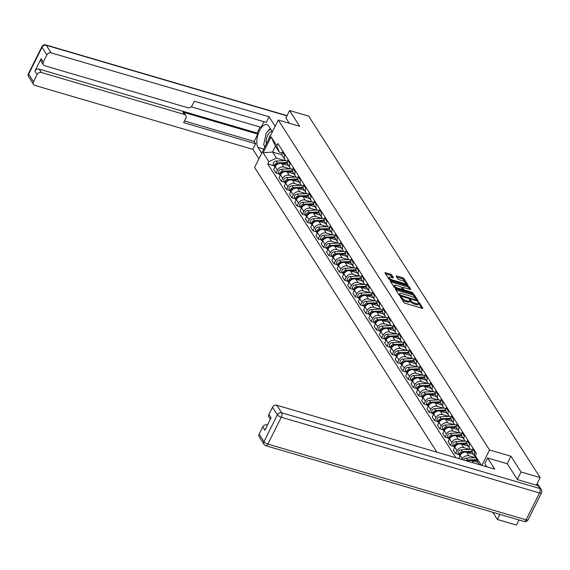 <?xml version="1.0" encoding="UTF-8"?>
<svg xmlns="http://www.w3.org/2000/svg" width="570" height="570" viewBox="0 0 570 570"><rect width="100%" height="100%" fill="white"/><g stroke="black" fill="none" stroke-linecap="round" stroke-linejoin="round"><path stroke-width="0.85" d="M400.817 296.828L400.389 296.998L403.923 302.513A1.104 0.363 26.5 0 0 405.199 303.311L422.156 308.285A1.104 0.363 26.5 0 0 422.812 308.256A1.104 0.363 26.5 0 0 422.769 308.042L419.235 302.528L417.888 301.986L418.373 302.855A3.527 1.154 26.5 0 1 418.515 303.539A3.527 1.154 26.5 0 1 416.421 303.632L415.01 303.212A3.527 1.154 26.5 0 1 410.927 300.668L409.581 299.4L409.125 299.421L409.609 300.283A3.527 1.154 26.5 0 1 409.752 300.974A3.527 1.154 26.5 0 1 407.657 301.06L406.246 300.647A3.527 1.154 26.5 0 1 402.164 298.103L400.817 296.828M391.668 274.947A1.104 0.363 26.5 0 0 390.393 274.156L385.634 272.759A1.104 0.363 26.5 0 0 384.978 272.788A1.104 0.363 26.5 0 0 385.021 273.002L388.947 279.129A1.104 0.363 26.5 0 0 390.222 279.92L407.18 284.893A1.104 0.363 26.5 0 0 407.835 284.865A1.104 0.363 26.5 0 0 407.792 284.651L403.866 278.523A1.104 0.363 26.5 0 0 402.591 277.733L396.848 276.044A1.104 0.363 26.5 0 0 396.193 276.072A1.104 0.363 26.5 0 0 396.236 276.286L397.917 278.908A1.104 0.363 26.5 0 0 399.192 279.706L402.042 280.54A2.95 0.962 26.5 0 1 405.569 283.247A2.95 0.962 26.5 0 1 403.817 283.318L392.652 280.041A2.95 0.962 26.5 0 1 389.125 277.341A2.95 0.962 26.5 0 1 390.87 277.269L392.737 277.811A1.104 0.363 26.5 0 0 393.386 277.782A1.104 0.363 26.5 0 0 393.343 277.569L391.668 274.947L391.191 275.894A1.104 0.363 26.5 0 0 389.916 275.103L385.548 273.821M517.332 479.463L521.051 472.01L510.955 456.249L489.552 449.972L278.26 120.021L299.67 126.298L289.574 110.537L308.676 116.138L540.153 477.61L536.384 485.177M521.051 472.01L540.153 477.61M395.972 288.905A1.104 0.363 26.5 0 0 395.316 288.933A1.104 0.363 26.5 0 0 395.359 289.147L399.285 295.274A1.104 0.363 26.5 0 0 400.56 296.065L417.518 301.046A1.104 0.363 26.5 0 0 418.173 301.017A1.104 0.363 26.5 0 0 418.131 300.796L414.205 294.676A1.104 0.363 26.5 0 0 412.936 293.878L395.972 288.905L395.637 289.574M394.112 287.202L390.194 281.074A1.104 0.363 26.5 0 1 390.151 280.86A1.104 0.363 26.5 0 1 390.799 280.832L407.764 285.805A1.104 0.363 26.5 0 1 409.039 286.596L410.714 289.218A1.104 0.363 26.5 0 1 410.763 289.439A1.104 0.363 26.5 0 1 410.108 289.467L403.225 287.444A1.104 0.363 26.5 0 0 402.577 287.472A1.104 0.363 26.5 0 0 402.62 287.693L403.731 289.432A1.104 0.363 26.5 0 0 405.006 290.223L412.167 292.325L413.093 293.03L412.637 293.051L395.388 287.993A1.104 0.363 26.5 0 1 394.112 287.202M492.772 512.28L497.382 519.477L516.484 525.084L519.035 519.982M278.26 120.021L254.59 167.495L436.898 452.181M289.574 110.537L285.862 117.99M497.382 519.477L499.926 514.375M476.1 457.746A5.166 4.282 -32.6 0 1 474.988 456.641A5.166 4.282 -32.6 0 1 474.917 452.566L475.309 451.789M473.072 448.298L472.687 449.075A5.166 4.282 147.4 0 0 472.751 453.15L474.988 456.641M477.924 462.363L471.989 460.617A5.166 4.282 147.4 0 0 467.756 461.23M472.302 450.101L471.875 449.972A5.166 4.282 -32.6 0 1 469.701 448.391A5.166 4.282 -32.6 0 1 469.637 444.308L470.022 443.538M462.035 459.555L462.348 458.935A5.166 4.282 -32.6 0 1 468.939 455.857L475.038 457.646M467.785 440.047L467.4 440.824A5.166 4.282 147.4 0 0 467.471 444.899L469.701 448.391M473.535 454.368L466.702 452.366A5.166 4.282 147.4 0 0 460.111 455.444L458.85 458.615M467.022 441.85L466.588 441.722A5.166 4.282 -32.6 0 1 464.422 440.14A5.166 4.282 -32.6 0 1 464.351 436.057L464.735 435.288M458.914 454.539L455.622 453.578L457.062 450.678A5.166 4.282 -32.6 0 1 463.659 447.607L469.751 449.395M462.505 431.796L462.12 432.566A5.166 4.282 147.4 0 0 462.184 436.649L464.422 440.14M468.248 446.118L461.422 444.116A5.166 4.282 147.4 0 0 454.824 447.194L453.385 450.086L455.622 453.578M461.736 433.599L461.308 433.471A5.166 4.282 -32.6 0 1 459.135 431.889A5.166 4.282 -32.6 0 1 459.071 427.806L459.456 427.037M453.627 446.289L450.336 445.327L451.782 442.427A5.166 4.282 -32.6 0 1 458.373 439.356L464.464 441.144M457.218 423.546L456.834 424.315A5.166 4.282 147.4 0 0 456.898 428.398L459.135 431.889M462.968 437.867L456.135 435.865A5.166 4.282 147.4 0 0 449.545 438.936L448.098 441.836L450.336 445.327M456.456 425.348L456.021 425.22A5.166 4.282 -32.6 0 1 453.855 423.638A5.166 4.282 -32.6 0 1 453.784 419.556L454.169 418.786M448.348 438.038L445.049 437.076L446.495 434.176A5.166 4.282 -32.6 0 1 453.086 431.105L459.185 432.894M451.932 415.295L451.547 416.064A5.166 4.282 147.4 0 0 451.618 420.147L453.855 423.638M457.682 429.616L450.856 427.614A5.166 4.282 147.4 0 0 444.258 430.685L442.819 433.585L445.049 437.076M451.169 417.098L450.742 416.969A5.166 4.282 -32.6 0 1 448.569 415.387A5.166 4.282 -32.6 0 1 448.505 411.305L448.889 410.535M443.061 429.787L439.769 428.825L441.209 425.925A5.166 4.282 -32.6 0 1 447.806 422.855L453.898 424.643M446.652 407.044L446.267 407.814A5.166 4.282 147.4 0 0 446.331 411.896L448.569 415.387M452.395 421.365L445.569 419.363A5.166 4.282 147.4 0 0 438.978 422.434L437.532 425.334L439.769 428.825M445.882 408.847L445.455 408.719A5.166 4.282 -32.6 0 1 443.282 407.137A5.166 4.282 -32.6 0 1 443.218 403.054L443.603 402.285M437.774 421.536L434.482 420.575L435.929 417.675A5.166 4.282 -32.6 0 1 442.52 414.604L448.618 416.392M441.365 398.793L440.981 399.563A5.166 4.282 147.4 0 0 441.052 403.646L443.282 407.137M447.115 413.115L440.282 411.113A5.166 4.282 147.4 0 0 433.692 414.183L432.245 417.083L434.482 420.575M440.603 400.589L440.168 400.468A5.166 4.282 -32.6 0 1 438.002 398.886A5.166 4.282 -32.6 0 1 437.931 394.803L438.316 394.027M432.495 413.286L429.203 412.317L430.642 409.424A5.166 4.282 -32.6 0 1 437.24 406.353L443.332 408.141M436.086 390.543L435.701 391.312A5.166 4.282 147.4 0 0 435.765 395.395L438.002 398.886M441.828 404.864L435.003 402.862A5.166 4.282 147.4 0 0 428.405 405.933L426.966 408.832L429.203 412.317M435.316 392.338L434.889 392.217A5.166 4.282 -32.6 0 1 432.716 390.635A5.166 4.282 -32.6 0 1 432.651 386.553L433.036 385.776M427.208 405.035L423.916 404.066L425.363 401.173A5.166 4.282 -32.6 0 1 431.953 398.102L438.045 399.891M430.799 382.285L430.414 383.061A5.166 4.282 147.4 0 0 430.478 387.144L432.716 390.635M436.549 396.613L429.716 394.611A5.166 4.282 147.4 0 0 423.125 397.682L421.679 400.575L423.916 404.066M430.036 384.087L429.602 383.966A5.166 4.282 -32.6 0 1 427.436 382.377A5.166 4.282 -32.6 0 1 427.365 378.302L427.749 377.525M421.928 396.784L418.629 395.815L420.076 392.922A5.166 4.282 -32.6 0 1 426.666 389.851L432.765 391.64M425.512 374.034L425.127 374.811A5.166 4.282 147.4 0 0 425.199 378.893L427.436 382.377M431.262 388.362L424.436 386.36A5.166 4.282 147.4 0 0 417.839 389.431L416.399 392.324L418.629 395.815M424.75 375.837L424.322 375.708A5.166 4.282 -32.6 0 1 422.149 374.127A5.166 4.282 -32.6 0 1 422.085 370.051L422.47 369.274M416.642 388.533L413.35 387.564L414.789 384.672A5.166 4.282 -32.6 0 1 421.387 381.601L427.479 383.382M420.232 365.783L419.848 366.56A5.166 4.282 147.4 0 0 419.912 370.635L422.149 374.127M425.975 380.112L419.149 378.109A5.166 4.282 147.4 0 0 412.559 381.18L411.113 384.073L413.35 387.564M419.463 367.586L419.036 367.458A5.166 4.282 -32.6 0 1 416.862 365.876A5.166 4.282 -32.6 0 1 416.798 361.8L417.183 361.024M411.355 380.283L408.063 379.314L409.509 376.421A5.166 4.282 -32.6 0 1 416.1 373.35L422.199 375.131M414.946 357.533L414.561 358.309A5.166 4.282 147.4 0 0 414.632 362.385L416.862 365.876M420.696 371.861L413.863 369.859A5.166 4.282 147.4 0 0 407.272 372.93L405.826 375.822L408.063 379.314M414.183 359.335L413.749 359.207A5.166 4.282 -32.6 0 1 411.583 357.625A5.166 4.282 -32.6 0 1 411.511 353.55L411.896 352.773M406.075 372.032L402.783 371.063L404.223 368.17A5.166 4.282 -32.6 0 1 410.82 365.092L416.912 366.88M409.666 349.282L409.281 350.058A5.166 4.282 147.4 0 0 409.346 354.134L411.583 357.625M415.409 363.61L408.583 361.608A5.166 4.282 147.4 0 0 401.985 364.679L400.546 367.572L402.783 371.063M408.897 351.084L408.469 350.956A5.166 4.282 -32.6 0 1 406.296 349.374A5.166 4.282 -32.6 0 1 406.232 345.299L406.617 344.522M400.788 363.781L397.497 362.812L398.943 359.919A5.166 4.282 -32.6 0 1 405.534 356.841L411.626 358.63M404.379 341.031L403.995 341.808A5.166 4.282 147.4 0 0 404.059 345.883L406.296 349.374M410.129 355.352L403.296 353.35A5.166 4.282 147.4 0 0 396.706 356.428L395.259 359.321L397.497 362.812M403.617 342.834L403.182 342.705A5.166 4.282 -32.6 0 1 401.016 341.124A5.166 4.282 -32.6 0 1 400.945 337.041L401.33 336.272M395.509 355.523L392.21 354.561L393.656 351.669A5.166 4.282 -32.6 0 1 400.247 348.591L406.346 350.379M399.093 332.78L398.708 333.557A5.166 4.282 147.4 0 0 398.779 337.632L401.016 341.124M404.843 347.102L398.017 345.099A5.166 4.282 147.4 0 0 391.419 348.177L389.98 351.07L392.21 354.561M398.33 334.583L397.903 334.455A5.166 4.282 -32.6 0 1 395.73 332.873A5.166 4.282 -32.6 0 1 395.666 328.79L396.05 328.021M390.222 347.272L386.93 346.311L388.37 343.411A5.166 4.282 -32.6 0 1 394.967 340.34L401.059 342.128M393.813 324.53L393.428 325.299A5.166 4.282 147.4 0 0 393.492 329.382L395.73 332.873M399.556 338.851L392.73 336.849A5.166 4.282 147.4 0 0 386.139 339.919L384.693 342.819L386.93 346.311M393.043 326.332L392.616 326.204A5.166 4.282 -32.6 0 1 390.443 324.622A5.166 4.282 -32.6 0 1 390.379 320.54L390.764 319.77M384.935 339.022L381.644 338.06L383.09 335.16A5.166 4.282 -32.6 0 1 389.68 332.089L395.78 333.878M388.526 316.279L388.142 317.048A5.166 4.282 147.4 0 0 388.213 321.131L390.443 324.622M394.276 330.6L387.443 328.598A5.166 4.282 147.4 0 0 380.853 331.669L379.406 334.569L381.644 338.06M387.764 318.081L387.329 317.953A5.166 4.282 -32.6 0 1 385.163 316.371A5.166 4.282 -32.6 0 1 385.092 312.289L385.477 311.519M379.656 330.771L376.364 329.809L377.803 326.909A5.166 4.282 -32.6 0 1 384.401 323.838L390.493 325.627M383.247 308.028L382.862 308.798A5.166 4.282 147.4 0 0 382.926 312.88L385.163 316.371M388.989 322.349L382.164 320.347A5.166 4.282 147.4 0 0 375.566 323.418L374.127 326.318L376.364 329.809M382.477 309.831L382.05 309.702A5.166 4.282 -32.6 0 1 379.876 308.121A5.166 4.282 -32.6 0 1 379.812 304.038L380.197 303.269M374.369 322.52L371.077 321.558L372.524 318.659A5.166 4.282 -32.6 0 1 379.114 315.588L385.206 317.376M377.96 299.777L377.575 300.547A5.166 4.282 147.4 0 0 377.639 304.629L379.876 308.121M383.71 314.099L376.877 312.096A5.166 4.282 147.4 0 0 370.286 315.167L368.84 318.067L371.077 321.558M377.197 301.573L376.763 301.452A5.166 4.282 -32.6 0 1 374.597 299.87A5.166 4.282 -32.6 0 1 374.526 295.787L374.91 295.018M369.089 314.269L365.79 313.308L367.237 310.408A5.166 4.282 -32.6 0 1 373.827 307.337L379.926 309.125M372.673 291.526L372.288 292.296A5.166 4.282 147.4 0 0 372.36 296.379L374.597 299.87M378.423 305.848L371.597 303.846A5.166 4.282 147.4 0 0 365 306.916L363.56 309.816L365.79 313.308M371.911 293.322L371.483 293.201A5.166 4.282 -32.6 0 1 369.31 291.619A5.166 4.282 -32.6 0 1 369.246 287.536L369.631 286.76M363.803 306.019L360.511 305.05L361.95 302.157A5.166 4.282 -32.6 0 1 368.548 299.086L374.64 300.875M367.394 283.269L367.009 284.045A5.166 4.282 147.4 0 0 367.073 288.128L369.31 291.619M373.136 297.597L366.31 295.595A5.166 4.282 147.4 0 0 359.72 298.666L358.274 301.559L360.511 305.05M366.624 285.071L366.197 284.95A5.166 4.282 -32.6 0 1 364.023 283.368A5.166 4.282 -32.6 0 1 363.959 279.286L364.344 278.509M358.516 297.768L355.224 296.799L356.67 293.906A5.166 4.282 -32.6 0 1 363.261 290.835L369.36 292.624M362.107 275.018L361.722 275.794A5.166 4.282 147.4 0 0 361.793 279.877L364.023 283.368M367.857 289.346L361.024 287.344A5.166 4.282 147.4 0 0 354.433 290.415L352.987 293.308L355.224 296.799M361.344 276.82L360.91 276.699A5.166 4.282 -32.6 0 1 358.744 275.111A5.166 4.282 -32.6 0 1 358.673 271.035L359.057 270.258M353.236 289.517L349.944 288.548L351.384 285.656A5.166 4.282 -32.6 0 1 357.981 282.585L364.073 284.373M356.827 266.767L356.442 267.544A5.166 4.282 147.4 0 0 356.507 271.619L358.744 275.111M362.57 281.096L355.744 279.093A5.166 4.282 147.4 0 0 349.146 282.164L347.707 285.057L349.944 288.548M356.058 268.57L355.63 268.442A5.166 4.282 -32.6 0 1 353.457 266.86A5.166 4.282 -32.6 0 1 353.393 262.784L353.778 262.008M347.949 281.267L344.658 280.298L346.104 277.405A5.166 4.282 -32.6 0 1 352.695 274.334L358.786 276.115M351.54 258.516L351.156 259.293A5.166 4.282 147.4 0 0 351.22 263.368L353.457 266.86M357.29 272.845L350.457 270.843A5.166 4.282 147.4 0 0 343.867 273.913L342.42 276.806L344.658 280.298M350.778 260.319L350.343 260.191A5.166 4.282 -32.6 0 1 348.177 258.609A5.166 4.282 -32.6 0 1 348.106 254.534L348.491 253.757M342.67 273.016L339.371 272.047L340.817 269.154A5.166 4.282 -32.6 0 1 347.408 266.083L353.507 267.864M346.254 250.266L345.869 251.042A5.166 4.282 147.4 0 0 345.94 255.118L348.177 258.609M352.004 264.594L345.178 262.592A5.166 4.282 147.4 0 0 338.58 265.663L337.141 268.555L339.371 272.047M345.491 252.068L345.064 251.94A5.166 4.282 -32.6 0 1 342.891 250.358A5.166 4.282 -32.6 0 1 342.827 246.283L343.211 245.506M337.383 264.765L334.091 263.796L335.531 260.903A5.166 4.282 -32.6 0 1 342.128 257.825L348.22 259.614M340.974 242.015L340.589 242.792A5.166 4.282 147.4 0 0 340.653 246.867L342.891 250.358M346.717 256.336L339.891 254.334A5.166 4.282 147.4 0 0 333.3 257.412L331.854 260.305L334.091 263.796M340.204 243.817L339.777 243.689A5.166 4.282 -32.6 0 1 337.604 242.108A5.166 4.282 -32.6 0 1 337.54 238.032L337.924 237.255M332.103 256.514L328.805 255.545L330.251 252.653A5.166 4.282 -32.6 0 1 336.841 249.575L342.94 251.363M335.687 233.764L335.303 234.541A5.166 4.282 147.4 0 0 335.374 238.616L337.604 242.108M341.437 248.085L334.604 246.083A5.166 4.282 147.4 0 0 328.014 249.161L326.567 252.054L328.805 255.545M334.925 235.567L334.497 235.439A5.166 4.282 -32.6 0 1 332.324 233.857A5.166 4.282 -32.6 0 1 332.253 229.774L332.638 229.005M326.817 248.256L323.525 247.294L324.964 244.395A5.166 4.282 -32.6 0 1 331.562 241.324L337.654 243.112M330.408 225.513L330.023 226.283A5.166 4.282 147.4 0 0 330.087 230.365L332.324 233.857M336.15 239.835L329.325 237.833A5.166 4.282 147.4 0 0 322.727 240.911L321.288 243.803L323.525 247.294M329.638 227.316L329.211 227.188A5.166 4.282 -32.6 0 1 327.038 225.606A5.166 4.282 -32.6 0 1 326.973 221.523L327.358 220.754M321.53 240.006L318.238 239.044L319.685 236.144A5.166 4.282 -32.6 0 1 326.275 233.073L332.367 234.861M325.121 217.263L324.736 218.032A5.166 4.282 147.4 0 0 324.8 222.115L327.038 225.606M330.871 231.584L324.038 229.582A5.166 4.282 147.4 0 0 317.447 232.653L316.001 235.553L318.238 239.044M324.358 219.065L323.924 218.937A5.166 4.282 -32.6 0 1 321.758 217.355A5.166 4.282 -32.6 0 1 321.687 213.273L322.071 212.503M316.25 231.755L312.951 230.793L314.398 227.893A5.166 4.282 -32.6 0 1 320.988 224.822L327.087 226.611M319.834 209.012L319.449 209.781A5.166 4.282 147.4 0 0 319.521 213.864L321.758 217.355M325.584 223.333L318.758 221.331A5.166 4.282 147.4 0 0 312.161 224.402L310.721 227.302L312.951 230.793M319.072 210.815L318.644 210.686A5.166 4.282 -32.6 0 1 316.471 209.105A5.166 4.282 -32.6 0 1 316.407 205.022L316.792 204.252M310.964 223.504L307.672 222.542L309.111 219.642A5.166 4.282 -32.6 0 1 315.709 216.571L321.801 218.36M314.555 200.761L314.17 201.531A5.166 4.282 147.4 0 0 314.234 205.613L316.471 209.105M320.297 215.082L313.471 213.08A5.166 4.282 147.4 0 0 306.881 216.151L305.435 219.051L307.672 222.542M313.785 202.564L313.358 202.436A5.166 4.282 -32.6 0 1 311.184 200.854A5.166 4.282 -32.6 0 1 311.12 196.771L311.505 196.002M305.684 215.253L302.385 214.292L303.831 211.392A5.166 4.282 -32.6 0 1 310.422 208.321L316.521 210.109M309.268 192.51L308.883 193.28A5.166 4.282 147.4 0 0 308.954 197.363L311.184 200.854M315.018 206.832L308.185 204.83A5.166 4.282 147.4 0 0 301.594 207.9L300.148 210.8L302.385 214.292M308.505 194.306L308.078 194.185A5.166 4.282 -32.6 0 1 305.905 192.603A5.166 4.282 -32.6 0 1 305.834 188.52L306.218 187.744M300.397 207.003L297.105 206.034L298.545 203.141A5.166 4.282 -32.6 0 1 305.142 200.07L311.234 201.858M303.988 184.26L303.603 185.029A5.166 4.282 147.4 0 0 303.668 189.112L305.905 192.603M309.731 198.581L302.905 196.579A5.166 4.282 147.4 0 0 296.307 199.65L294.868 202.549L297.105 206.034M303.219 186.055L302.791 185.934A5.166 4.282 -32.6 0 1 300.618 184.352A5.166 4.282 -32.6 0 1 300.554 180.27L300.939 179.493M295.11 198.752L291.819 197.783L293.265 194.89A5.166 4.282 -32.6 0 1 299.856 191.819L305.947 193.608M298.701 176.002L298.317 176.778A5.166 4.282 147.4 0 0 298.381 180.861L300.618 184.352M304.451 190.33L297.618 188.328A5.166 4.282 147.4 0 0 291.028 191.399L289.581 194.292L291.819 197.783M297.939 177.804L297.504 177.683A5.166 4.282 -32.6 0 1 295.338 176.094A5.166 4.282 -32.6 0 1 295.267 172.019L295.652 171.242M289.831 190.501L286.532 189.532L287.978 186.639A5.166 4.282 -32.6 0 1 294.569 183.569L300.668 185.357M293.415 167.751L293.03 168.528A5.166 4.282 147.4 0 0 293.101 172.61L295.338 176.094M299.165 182.079L292.339 180.077A5.166 4.282 147.4 0 0 285.741 183.148L284.302 186.041L286.532 189.532M292.652 169.554L292.225 169.425A5.166 4.282 -32.6 0 1 290.052 167.844A5.166 4.282 -32.6 0 1 289.988 163.768L290.372 162.992M284.544 182.25L281.252 181.281L282.692 178.389A5.166 4.282 -32.6 0 1 289.289 175.318L295.381 177.099M288.135 159.5L287.75 160.277A5.166 4.282 147.4 0 0 287.814 164.352L290.052 167.844M293.878 173.829L287.052 171.827A5.166 4.282 147.4 0 0 280.461 174.897L279.015 177.79L281.252 181.281M287.365 161.303L286.938 161.175A5.166 4.282 -32.6 0 1 284.765 159.593A5.166 4.282 -32.6 0 1 284.701 155.517L285.086 154.741M279.264 174L275.966 173.031L277.412 170.138A5.166 4.282 -32.6 0 1 284.002 167.067L290.102 168.848M282.848 151.25L282.464 152.026A5.166 4.282 147.4 0 0 282.535 156.102L284.765 159.593M288.598 165.578L281.765 163.576A5.166 4.282 147.4 0 0 275.175 166.647L273.728 169.539L275.966 173.031M479.399 464.643L477.902 462.313L475.323 455.786L476.434 453.556L277.882 143.498L276.771 145.728L279.35 152.247L275.453 146.169L272.524 152.055L276.414 158.139L284.815 160.597M475.323 455.786L481.016 464.671L480.824 465.063M276.414 158.139L268.819 161.673L267.708 163.911L455.872 457.746M268.819 161.673L263.126 152.788L271.085 136.843L276.771 145.728M489.552 449.972L481.871 465.369M510.955 456.249L507.222 463.738M282.029 154.84L272.524 152.055L263.126 152.788M282.086 153.052L279.35 152.247M273.978 165.749L267.708 163.911M275.453 146.169L271.085 136.843M401.8 299.2A3.527 1.154 26.5 0 0 405.776 301.594L406.246 300.647M409.752 300.974L409.281 301.922A3.527 1.154 26.5 0 1 407.187 302.007L405.776 301.594M418.515 303.539L418.045 304.494A3.527 1.154 26.5 0 1 415.95 304.579L414.54 304.166A3.527 1.154 26.5 0 1 410.457 301.615L409.787 300.689M421.772 308.171L418.551 303.261M415.858 298.937L413.734 295.623A1.104 0.363 26.5 0 0 412.459 294.825L395.886 289.966M417.133 300.924L416.478 299.906M400.24 295.089L416.022 300.012L416.478 299.991L415.965 299.086A3.527 1.154 26.5 0 0 411.882 296.543L401.707 293.557A3.527 1.154 26.5 0 0 399.613 293.65A3.527 1.154 26.5 0 0 399.755 294.334L400.24 295.089L399.891 295.78M399.613 293.65L399.143 294.597A3.527 1.154 26.5 0 0 399.2 295.139M390.721 281.894L407.293 286.753L407.764 285.805M409.716 289.353L408.562 287.551A1.104 0.363 26.5 0 0 407.293 286.753M402.456 289.118L403.197 290.287M396.093 285.356A2.95 0.962 26.5 0 0 394.34 285.428A2.95 0.962 26.5 0 0 397.867 288.135L401.8 289.282A1.104 0.363 26.5 0 0 402.456 289.261A1.104 0.363 26.5 0 0 402.413 289.04L401.301 287.301A1.104 0.363 26.5 0 0 400.026 286.511L396.093 285.356M394.34 285.428L393.87 286.375A2.95 0.962 26.5 0 0 394.697 287.693M392.345 277.697L391.191 275.894M389.125 277.341L388.655 278.288A2.95 0.962 26.5 0 0 388.697 278.73M388.868 279.008A2.95 0.962 26.5 0 0 389.403 279.535M405.042 284.266A2.95 0.962 26.5 0 0 405.092 284.195L405.569 283.247M405.348 282.528L403.396 279.478A1.104 0.363 26.5 0 0 402.121 278.68L396.763 277.106M406.795 284.779L405.526 282.798M476.805 459.527L467.621 459.969A2.807 2.33 147.4 0 0 465.804 460.66M475.893 457.603L466.403 458.066A2.807 2.33 147.4 0 0 463.609 460.011M477.161 460.432L472.181 460.674M468.526 460.852L468.198 460.874A2.807 2.33 147.4 0 0 467.236 461.073M472.181 451.241L462.334 451.718A2.807 2.33 147.4 0 0 459.812 453.157A2.807 2.33 147.4 0 0 459.655 455.708A2.807 2.33 147.4 0 0 459.855 455.957M470.606 449.352L461.116 449.816A2.807 2.33 147.4 0 0 458.594 451.255A2.807 2.33 147.4 0 0 458.437 453.805L459.655 455.708M472.316 452.16L466.901 452.423M463.239 452.601L462.911 452.623A2.807 2.33 147.4 0 0 459.94 455.786M473.342 454.076L472.637 454.112M486.887 466.837L484.806 463.581L487.592 457.981L494.746 469.146L276.82 405.242L281.666 412.801L539.904 488.533L538.08 485.676L517.439 479.619L507.279 463.752L487.592 457.981M267.508 425.035L267.024 424.892L267.337 425.377M259.129 434.112L263.974 441.672A3.37 2.793 147.4 0 0 264.017 444.336L259.172 436.77A3.37 2.793 -32.6 0 1 259.129 434.112L262.727 426.894A3.37 2.793 -32.6 0 1 267.024 424.892M270.365 419.299L268.969 417.119A3.37 2.793 -32.6 0 1 268.926 414.461L272.524 407.244A3.37 2.793 -32.6 0 1 276.82 405.242M262.727 426.894L264.893 430.279L271.092 417.846L268.926 414.461M538.08 485.676A3.37 2.793 -32.6 0 1 539.491 486.709L541.322 489.559A3.37 2.793 147.4 0 0 539.904 488.533A3.37 1.532 106.3 0 1 539.505 492.964L281.259 417.24L267.864 444.108L526.103 519.833L539.505 492.964A3.37 1.104 -153.5 0 0 541.5 492.879A3.37 3.37 0 0 0 541.322 489.559M261.716 153.209L257.989 147.381A12.633 5.728 -73.7 0 1 258.573 132.853A12.633 5.728 -73.7 0 1 266.867 124.581A12.633 5.728 -73.7 0 1 268.634 126.02L272.367 131.848M275.16 126.241L269.09 116.772L266.297 122.372L194.299 101.261L192.076 105.721A3.37 2.793 147.4 0 1 187.772 107.723L44.738 65.778A3.37 2.793 147.4 0 1 43.32 64.745L41.154 61.361A3.37 2.793 -32.6 0 1 41.111 58.703L34.905 71.136A3.37 2.793 -32.6 0 1 39.209 69.134L257.127 133.038L260.112 127.046M191.214 106.839L261.167 127.352L263.988 121.695M257.127 133.038L257.804 134.093L254.163 141.403L255.652 143.733L252.859 149.333L34.941 85.429A3.37 2.793 147.4 0 1 33.523 84.396A3.37 2.793 147.4 0 1 33.48 81.738L37.078 74.52L34.905 71.136M258.923 158.809L252.859 149.333M269.09 116.772L51.172 52.868A3.37 2.793 147.4 0 0 46.875 54.87L43.277 62.087A3.37 2.793 147.4 0 0 43.32 64.745M39.209 69.134L41.375 72.518L184.416 114.463A3.37 2.793 147.4 0 1 185.834 115.496A3.37 2.793 147.4 0 1 185.877 118.154L183.647 122.621L255.652 143.733M41.375 72.518A3.37 2.793 147.4 0 0 37.078 74.52M285.919 117.876L289.218 123.234M184.416 114.463L182.927 112.133L257.804 134.093M182.927 112.133A3.37 2.793 -32.6 0 1 184.338 113.166L185.834 115.496M184.473 120.968L254.163 141.403M270.209 128.478A12.633 5.728 -73.7 0 0 268.071 131.214M264.43 145.835A12.633 5.728 -73.7 0 0 264.665 147.295M272.332 131.791A7.296 3.313 -73.7 0 0 267.736 135.204A7.296 3.313 -73.7 0 0 266.411 143.782M270.935 134.72A4.995 2.266 -73.7 0 0 269.567 136.622A4.995 2.266 -73.7 0 0 268.669 139.265M264.972 146.675L263.682 144.666L266.283 132.931L270.479 128.891M466.894 442.99L457.055 443.467A2.807 2.33 147.4 0 0 454.532 444.906A2.807 2.33 147.4 0 0 454.376 447.457A2.807 2.33 147.4 0 0 454.568 447.707M465.327 441.102L455.836 441.565A2.807 2.33 147.4 0 0 453.314 443.004A2.807 2.33 147.4 0 0 453.157 445.548L454.376 447.457M467.03 443.909L461.615 444.173M457.959 444.351L457.625 444.372A2.807 2.33 147.4 0 0 454.653 447.536M468.063 445.826L467.357 445.861M461.607 434.739L451.768 435.216A2.807 2.33 147.4 0 0 449.245 436.656A2.807 2.33 147.4 0 0 449.089 439.206A2.807 2.33 147.4 0 0 449.288 439.456M460.04 432.851L450.549 433.314A2.807 2.33 147.4 0 0 448.027 434.753A2.807 2.33 147.4 0 0 447.87 437.297L449.089 439.206M461.743 435.658L456.328 435.922M452.673 436.1L452.345 436.114A2.807 2.33 147.4 0 0 449.374 439.285M462.776 437.575L462.07 437.61M456.328 426.488L446.481 426.966A2.807 2.33 147.4 0 0 443.959 428.405A2.807 2.33 147.4 0 0 443.809 430.956A2.807 2.33 147.4 0 0 444.001 431.205M454.76 424.6L445.263 425.063A2.807 2.33 147.4 0 0 442.74 426.503A2.807 2.33 147.4 0 0 442.591 429.046L443.809 430.956M456.463 427.407L451.048 427.671M447.386 427.849L447.058 427.863A2.807 2.33 147.4 0 0 444.087 431.034M457.489 429.324L456.791 429.353M451.041 418.238L441.201 418.715A2.807 2.33 147.4 0 0 438.679 420.154A2.807 2.33 147.4 0 0 438.522 422.698A2.807 2.33 147.4 0 0 438.715 422.954M449.474 416.349L439.983 416.812A2.807 2.33 147.4 0 0 437.461 418.252A2.807 2.33 147.4 0 0 437.304 420.795L438.522 422.698M451.176 419.157L445.761 419.42M442.106 419.598L441.779 419.613A2.807 2.33 147.4 0 0 438.807 422.783M452.209 421.073L451.504 421.102M445.761 409.987L435.915 410.464A2.807 2.33 147.4 0 0 433.392 411.903A2.807 2.33 147.4 0 0 433.236 414.447A2.807 2.33 147.4 0 0 433.435 414.703M444.187 408.099L434.696 408.562A2.807 2.33 147.4 0 0 432.174 410.001A2.807 2.33 147.4 0 0 432.017 412.545L433.236 414.447M445.897 410.906L440.482 411.17M436.82 411.348L436.492 411.362A2.807 2.33 147.4 0 0 433.521 414.532M446.923 412.815L446.217 412.851M440.475 401.736L430.635 402.213A2.807 2.33 147.4 0 0 428.113 403.653A2.807 2.33 147.4 0 0 427.956 406.196A2.807 2.33 147.4 0 0 428.148 406.453M438.907 399.848L429.417 400.311A2.807 2.33 147.4 0 0 426.894 401.75A2.807 2.33 147.4 0 0 426.738 404.294L427.956 406.196M440.61 402.655L435.195 402.919M431.54 403.097L431.205 403.111A2.807 2.33 147.4 0 0 428.234 406.275M441.643 404.565L440.938 404.6M435.188 393.485L425.348 393.963A2.807 2.33 147.4 0 0 422.826 395.402A2.807 2.33 147.4 0 0 422.669 397.945A2.807 2.33 147.4 0 0 422.869 398.202M433.62 391.597L424.13 392.06A2.807 2.33 147.4 0 0 421.608 393.5A2.807 2.33 147.4 0 0 421.451 396.043L422.669 397.945M435.323 394.404L429.908 394.668M426.253 394.846L425.925 394.86A2.807 2.33 147.4 0 0 422.954 398.024M436.356 396.314L435.651 396.349M429.908 385.227L420.061 385.712A2.807 2.33 147.4 0 0 417.546 387.151A2.807 2.33 147.4 0 0 417.39 389.695A2.807 2.33 147.4 0 0 417.582 389.951M428.341 383.346L418.843 383.809A2.807 2.33 147.4 0 0 416.321 385.249A2.807 2.33 147.4 0 0 416.171 387.792L417.39 389.695M430.044 386.154L424.629 386.417M420.966 386.595L420.639 386.61A2.807 2.33 147.4 0 0 417.668 389.773M431.07 388.063L430.371 388.099M424.622 376.977L414.782 377.461A2.807 2.33 147.4 0 0 412.26 378.9A2.807 2.33 147.4 0 0 412.103 381.444A2.807 2.33 147.4 0 0 412.295 381.701M423.054 375.096L413.564 375.552A2.807 2.33 147.4 0 0 411.041 376.991A2.807 2.33 147.4 0 0 410.885 379.542L412.103 381.444M424.757 377.903L419.342 378.166M415.687 378.345L415.359 378.359A2.807 2.33 147.4 0 0 412.388 381.522M425.79 379.812L425.085 379.848M419.342 368.726L409.495 369.21A2.807 2.33 147.4 0 0 406.973 370.65A2.807 2.33 147.4 0 0 406.823 373.193A2.807 2.33 147.4 0 0 407.016 373.45M417.767 366.838L408.277 367.301A2.807 2.33 147.4 0 0 405.755 368.74A2.807 2.33 147.4 0 0 405.598 371.291L406.823 373.193M419.477 369.652L414.062 369.916M410.4 370.094L410.072 370.108A2.807 2.33 147.4 0 0 407.101 373.272M420.503 371.562L419.798 371.597M414.055 360.475L404.216 360.96A2.807 2.33 147.4 0 0 401.693 362.399A2.807 2.33 147.4 0 0 401.536 364.943A2.807 2.33 147.4 0 0 401.729 365.199M412.488 358.587L402.997 359.05A2.807 2.33 147.4 0 0 400.475 360.489A2.807 2.33 147.4 0 0 400.318 363.04L401.536 364.943M414.191 361.394L408.776 361.658M405.12 361.836L404.786 361.857A2.807 2.33 147.4 0 0 401.814 365.021M415.224 363.311L414.518 363.346M408.768 352.224L398.929 352.702A2.807 2.33 147.4 0 0 396.406 354.141A2.807 2.33 147.4 0 0 396.25 356.692A2.807 2.33 147.4 0 0 396.449 356.941M407.201 350.336L397.71 350.799A2.807 2.33 147.4 0 0 395.188 352.239A2.807 2.33 147.4 0 0 395.031 354.789L396.25 356.692M408.904 353.144L403.489 353.407M399.834 353.585L399.506 353.607A2.807 2.33 147.4 0 0 396.535 356.77M409.937 355.06L409.232 355.096M403.489 343.974L393.642 344.451A2.807 2.33 147.4 0 0 391.127 345.89A2.807 2.33 147.4 0 0 390.97 348.441A2.807 2.33 147.4 0 0 391.163 348.69M401.921 342.086L392.424 342.549A2.807 2.33 147.4 0 0 389.901 343.988A2.807 2.33 147.4 0 0 389.752 346.539L390.97 348.441M403.624 344.893L398.209 345.156M394.547 345.334L394.219 345.356A2.807 2.33 147.4 0 0 391.248 348.519M404.65 346.809L403.952 346.845M398.202 335.723L388.362 336.2A2.807 2.33 147.4 0 0 385.84 337.639A2.807 2.33 147.4 0 0 385.683 340.19A2.807 2.33 147.4 0 0 385.876 340.44M396.635 333.835L387.144 334.298A2.807 2.33 147.4 0 0 384.622 335.737A2.807 2.33 147.4 0 0 384.465 338.281L385.683 340.19M398.337 336.642L392.922 336.906M389.267 337.084L388.94 337.098A2.807 2.33 147.4 0 0 385.968 340.269M399.37 338.559L398.665 338.594M392.922 327.472L383.076 327.95A2.807 2.33 147.4 0 0 380.553 329.389A2.807 2.33 147.4 0 0 380.404 331.94A2.807 2.33 147.4 0 0 380.596 332.189M391.348 325.584L381.857 326.047A2.807 2.33 147.4 0 0 379.335 327.486A2.807 2.33 147.4 0 0 379.178 330.03L380.404 331.94M393.058 328.391L387.643 328.655M383.981 328.833L383.653 328.847A2.807 2.33 147.4 0 0 380.682 332.018M394.084 330.308L393.378 330.336M387.636 319.221L377.796 319.699A2.807 2.33 147.4 0 0 375.274 321.138A2.807 2.33 147.4 0 0 375.117 323.689A2.807 2.33 147.4 0 0 375.309 323.938M386.068 317.333L376.578 317.796A2.807 2.33 147.4 0 0 374.055 319.236A2.807 2.33 147.4 0 0 373.899 321.779L375.117 323.689M387.771 320.141L382.356 320.404M378.701 320.582L378.366 320.596A2.807 2.33 147.4 0 0 375.395 323.767M388.804 322.057L388.099 322.086M382.349 310.971L372.509 311.448A2.807 2.33 147.4 0 0 369.987 312.887A2.807 2.33 147.4 0 0 369.83 315.431A2.807 2.33 147.4 0 0 370.03 315.687M380.781 309.083L371.291 309.546A2.807 2.33 147.4 0 0 368.769 310.985A2.807 2.33 147.4 0 0 368.612 313.529L369.83 315.431M382.484 311.89L377.069 312.153M373.414 312.332L373.086 312.346A2.807 2.33 147.4 0 0 370.115 315.516M383.517 313.806L382.812 313.835M377.069 302.72L367.222 303.197A2.807 2.33 147.4 0 0 364.707 304.637A2.807 2.33 147.4 0 0 364.551 307.18A2.807 2.33 147.4 0 0 364.743 307.437M375.502 300.832L366.004 301.295A2.807 2.33 147.4 0 0 363.482 302.734A2.807 2.33 147.4 0 0 363.332 305.278L364.551 307.18M377.205 303.639L371.79 303.903M368.127 304.081L367.8 304.095A2.807 2.33 147.4 0 0 364.828 307.266M378.231 305.548L377.532 305.584M371.782 294.469L361.943 294.947A2.807 2.33 147.4 0 0 359.421 296.386A2.807 2.33 147.4 0 0 359.264 298.929A2.807 2.33 147.4 0 0 359.456 299.186M370.215 292.581L360.724 293.044A2.807 2.33 147.4 0 0 358.202 294.483A2.807 2.33 147.4 0 0 358.046 297.027L359.264 298.929M371.918 295.388L366.503 295.652M362.848 295.83L362.52 295.844A2.807 2.33 147.4 0 0 359.549 299.008M372.951 297.298L372.246 297.333M366.503 286.218L356.656 286.696A2.807 2.33 147.4 0 0 354.134 288.135A2.807 2.33 147.4 0 0 353.984 290.679A2.807 2.33 147.4 0 0 354.177 290.935M364.928 284.33L355.438 284.793A2.807 2.33 147.4 0 0 352.916 286.233A2.807 2.33 147.4 0 0 352.759 288.776L353.984 290.679M366.638 287.137L361.223 287.401M357.561 287.579L357.233 287.594A2.807 2.33 147.4 0 0 354.262 290.757M367.664 289.047L366.959 289.083M361.216 277.961L351.377 278.445A2.807 2.33 147.4 0 0 348.854 279.884A2.807 2.33 147.4 0 0 348.697 282.428A2.807 2.33 147.4 0 0 348.89 282.684M359.649 276.079L350.158 276.536A2.807 2.33 147.4 0 0 347.636 277.982A2.807 2.33 147.4 0 0 347.479 280.526L348.697 282.428M361.352 278.887L355.937 279.15M352.281 279.329L351.947 279.343A2.807 2.33 147.4 0 0 348.975 282.506M362.385 280.796L361.679 280.832M355.937 269.71L346.09 270.194A2.807 2.33 147.4 0 0 343.567 271.634A2.807 2.33 147.4 0 0 343.411 274.177A2.807 2.33 147.4 0 0 343.61 274.434M354.362 267.822L344.871 268.285A2.807 2.33 147.4 0 0 342.349 269.724A2.807 2.33 147.4 0 0 342.192 272.275L343.411 274.177M356.065 270.636L350.65 270.9M346.995 271.078L346.667 271.092A2.807 2.33 147.4 0 0 343.696 274.256M357.098 272.546L356.392 272.581M350.65 261.459L340.803 261.943A2.807 2.33 147.4 0 0 338.288 263.383A2.807 2.33 147.4 0 0 338.131 265.926A2.807 2.33 147.4 0 0 338.323 266.183M349.082 259.571L339.585 260.034A2.807 2.33 147.4 0 0 337.062 261.473A2.807 2.33 147.4 0 0 336.913 264.024L338.131 265.926M350.785 262.378L345.37 262.649M341.708 262.827L341.38 262.841A2.807 2.33 147.4 0 0 338.409 266.005M351.811 264.295L351.113 264.33M345.363 253.208L335.523 253.686A2.807 2.33 147.4 0 0 333.001 255.132A2.807 2.33 147.4 0 0 332.844 257.676A2.807 2.33 147.4 0 0 333.037 257.932M343.796 251.32L334.305 251.783A2.807 2.33 147.4 0 0 331.783 253.222A2.807 2.33 147.4 0 0 331.626 255.773L332.844 257.676M345.498 254.127L340.083 254.391M336.428 254.569L336.101 254.59A2.807 2.33 147.4 0 0 333.129 257.754M346.531 256.044L345.826 256.08M340.083 244.958L330.237 245.435A2.807 2.33 147.4 0 0 327.714 246.874A2.807 2.33 147.4 0 0 327.565 249.425A2.807 2.33 147.4 0 0 327.757 249.674M338.509 243.069L329.018 243.533A2.807 2.33 147.4 0 0 326.496 244.972A2.807 2.33 147.4 0 0 326.339 247.522L327.565 249.425M340.219 245.877L334.804 246.14M331.142 246.318L330.814 246.34A2.807 2.33 147.4 0 0 327.843 249.503M341.245 247.793L340.539 247.829M334.797 236.707L324.957 237.184A2.807 2.33 147.4 0 0 322.435 238.623A2.807 2.33 147.4 0 0 322.278 241.174A2.807 2.33 147.4 0 0 322.47 241.423M333.229 234.819L323.739 235.282A2.807 2.33 147.4 0 0 321.216 236.721A2.807 2.33 147.4 0 0 321.06 239.265L322.278 241.174M334.932 237.626L329.517 237.889M325.862 238.068L325.527 238.089A2.807 2.33 147.4 0 0 322.556 241.253M335.965 239.542L335.26 239.578M329.517 228.456L319.67 228.933A2.807 2.33 147.4 0 0 317.148 230.373A2.807 2.33 147.4 0 0 316.991 232.923A2.807 2.33 147.4 0 0 317.191 233.173M327.942 226.568L318.452 227.031A2.807 2.33 147.4 0 0 315.93 228.47A2.807 2.33 147.4 0 0 315.773 231.014L316.991 232.923M329.645 229.375L324.23 229.639M320.575 229.817L320.247 229.831A2.807 2.33 147.4 0 0 317.276 233.002M330.678 231.292L329.973 231.327M324.23 220.205L314.384 220.683A2.807 2.33 147.4 0 0 311.868 222.122A2.807 2.33 147.4 0 0 311.712 224.673A2.807 2.33 147.4 0 0 311.904 224.922M322.663 218.317L313.165 218.78A2.807 2.33 147.4 0 0 310.643 220.219A2.807 2.33 147.4 0 0 310.493 222.763L311.712 224.673M324.366 221.124L318.951 221.388M315.288 221.566L314.961 221.58A2.807 2.33 147.4 0 0 311.99 224.751M325.392 223.041L324.693 223.07M318.943 211.955L309.104 212.432A2.807 2.33 147.4 0 0 306.582 213.871A2.807 2.33 147.4 0 0 306.425 216.415A2.807 2.33 147.4 0 0 306.617 216.671M317.376 210.066L307.886 210.53A2.807 2.33 147.4 0 0 305.363 211.969A2.807 2.33 147.4 0 0 305.207 214.512L306.425 216.415M319.079 212.874L313.664 213.137M310.009 213.315L309.681 213.33A2.807 2.33 147.4 0 0 306.71 216.5M320.112 214.79L319.407 214.819M313.664 203.704L303.817 204.181A2.807 2.33 147.4 0 0 301.295 205.62A2.807 2.33 147.4 0 0 301.145 208.164A2.807 2.33 147.4 0 0 301.338 208.421M312.089 201.816L302.599 202.279A2.807 2.33 147.4 0 0 300.077 203.718A2.807 2.33 147.4 0 0 299.92 206.262L301.145 208.164M313.799 204.623L308.384 204.887M304.722 205.065L304.394 205.079A2.807 2.33 147.4 0 0 301.423 208.249M314.825 206.532L314.12 206.568M308.377 195.453L298.538 195.93A2.807 2.33 147.4 0 0 296.015 197.37A2.807 2.33 147.4 0 0 295.858 199.913A2.807 2.33 147.4 0 0 296.051 200.17M306.81 193.565L297.319 194.028A2.807 2.33 147.4 0 0 294.797 195.467A2.807 2.33 147.4 0 0 294.64 198.011L295.858 199.913M308.512 196.372L303.097 196.636M299.442 196.814L299.115 196.828A2.807 2.33 147.4 0 0 296.136 199.992M309.546 198.282L308.84 198.317M303.097 187.202L293.251 187.68A2.807 2.33 147.4 0 0 290.728 189.119A2.807 2.33 147.4 0 0 290.572 191.662A2.807 2.33 147.4 0 0 290.771 191.919M301.523 185.314L292.032 185.777A2.807 2.33 147.4 0 0 289.51 187.216A2.807 2.33 147.4 0 0 289.353 189.76L290.572 191.662M303.226 188.121L297.811 188.385M294.156 188.563L293.828 188.577A2.807 2.33 147.4 0 0 290.857 191.741M304.259 190.031L303.554 190.066M297.811 178.944L287.964 179.429A2.807 2.33 147.4 0 0 285.449 180.868A2.807 2.33 147.4 0 0 285.292 183.412A2.807 2.33 147.4 0 0 285.485 183.668M296.243 177.063L286.746 177.526A2.807 2.33 147.4 0 0 284.223 178.966A2.807 2.33 147.4 0 0 284.074 181.509L285.292 183.412M297.946 179.871L292.531 180.134M288.869 180.312L288.541 180.327A2.807 2.33 147.4 0 0 285.57 183.49M298.972 181.78L298.274 181.816M292.524 170.694L282.684 171.178A2.807 2.33 147.4 0 0 280.162 172.617A2.807 2.33 147.4 0 0 280.005 175.161A2.807 2.33 147.4 0 0 280.198 175.417M290.957 168.813L281.466 169.269A2.807 2.33 147.4 0 0 278.944 170.708A2.807 2.33 147.4 0 0 278.787 173.259L280.005 175.161M292.659 171.62L287.244 171.883M283.589 172.062L283.262 172.076A2.807 2.33 147.4 0 0 280.29 175.239M293.692 173.529L292.987 173.565M287.244 162.443L277.398 162.927A2.807 2.33 147.4 0 0 274.875 164.367A2.807 2.33 147.4 0 0 274.726 166.91A2.807 2.33 147.4 0 0 274.918 167.167M285.67 160.555L276.179 161.018A2.807 2.33 147.4 0 0 273.657 162.457A2.807 2.33 147.4 0 0 273.5 165.008L274.726 166.91M287.38 163.369L281.965 163.633M278.303 163.811L277.975 163.825A2.807 2.33 147.4 0 0 275.004 166.989M288.406 165.279L287.7 165.314M280.461 174.897L282.692 178.389M285.741 183.148L287.978 186.639M291.028 191.399L293.265 194.89M296.307 199.65L298.545 203.141M301.594 207.9L303.831 211.392M306.881 216.151L309.111 219.642M312.161 224.402L314.398 227.893M317.447 232.653L319.685 236.144M322.727 240.911L324.964 244.395M328.014 249.161L330.251 252.653M333.3 257.412L335.531 260.903M338.58 265.663L340.817 269.154M343.867 273.913L346.104 277.405M349.146 282.164L351.384 285.656M354.433 290.415L356.67 293.906M359.72 298.666L361.95 302.157M365 306.916L367.237 310.408M370.286 315.167L372.524 318.659M375.566 323.418L377.803 326.909M380.853 331.669L383.09 335.16M386.139 339.919L388.37 343.411M391.419 348.177L393.656 351.669M396.706 356.428L398.943 359.919M401.985 364.679L404.223 368.17M407.272 372.93L409.509 376.421M412.559 381.18L414.789 384.672M417.839 389.431L420.076 392.922M423.125 397.682L425.363 401.173M428.405 405.933L430.642 409.424M433.692 414.183L435.929 417.675M438.978 422.434L441.209 425.925M444.258 430.685L446.495 434.176M449.545 438.936L451.782 442.427M454.824 447.194L457.062 450.678M460.111 455.444L462.348 458.935M275.175 166.647L277.412 170.138M281.765 163.576L284.002 167.067M287.052 171.827L289.289 175.318M287.75 160.277L289.988 163.768M292.339 180.077L294.569 183.569M293.03 168.528L295.267 172.019M297.618 188.328L299.856 191.819M298.317 176.778L300.554 180.27M302.905 196.579L305.142 200.07M303.603 185.029L305.834 188.52M308.185 204.83L310.422 208.321M308.883 193.28L311.12 196.771M313.471 213.08L315.709 216.571M314.17 201.531L316.407 205.022M318.758 221.331L320.988 224.822M319.449 209.781L321.687 213.273M324.038 229.582L326.275 233.073M324.736 218.032L326.973 221.523M329.325 237.833L331.562 241.324M330.023 226.283L332.253 229.774M334.604 246.083L336.841 249.575M335.303 234.541L337.54 238.032M339.891 254.334L342.128 257.825M340.589 242.792L342.827 246.283M345.178 262.592L347.408 266.083M345.869 251.042L348.106 254.534M350.457 270.843L352.695 274.334M351.156 259.293L353.393 262.784M355.744 279.093L357.981 282.585M356.442 267.544L358.673 271.035M361.024 287.344L363.261 290.835M361.722 275.794L363.959 279.286M366.31 295.595L368.548 299.086M367.009 284.045L369.246 287.536M371.597 303.846L373.827 307.337M372.288 292.296L374.526 295.787M376.877 312.096L379.114 315.588M377.575 300.547L379.812 304.038M382.164 320.347L384.401 323.838M382.862 308.798L385.092 312.289M387.443 328.598L389.68 332.089M388.142 317.048L390.379 320.54M392.73 336.849L394.967 340.34M393.428 325.299L395.666 328.79M398.017 345.099L400.247 348.591M398.708 333.557L400.945 337.041M403.296 353.35L405.534 356.841M403.995 341.808L406.232 345.299M408.583 361.608L410.82 365.092M409.281 350.058L411.511 353.55M413.863 369.859L416.1 373.35M414.561 358.309L416.798 361.8M419.149 378.109L421.387 381.601M419.848 366.56L422.085 370.051M424.436 386.36L426.666 389.851M425.127 374.811L427.365 378.302M429.716 394.611L431.953 398.102M430.414 383.061L432.651 386.553M435.003 402.862L437.24 406.353M435.701 391.312L437.931 394.803M440.282 411.113L442.52 414.604M440.981 399.563L443.218 403.054M445.569 419.363L447.806 422.855M446.267 407.814L448.505 411.305M450.856 427.614L453.086 431.105M451.547 416.064L453.784 419.556M456.135 435.865L458.373 439.356M456.834 424.315L459.071 427.806M461.422 444.116L463.659 447.607M462.12 432.566L464.351 436.057M466.702 452.366L468.939 455.857M467.4 440.824L469.637 444.308M471.989 460.617L473.449 462.897M472.687 449.075L474.917 452.566M282.464 152.026L284.701 155.517M538.187 485.711L537.026 483.894M401.7 299.043L402.164 298.103M407.187 302.007L407.657 301.06M410.001 300.903L410.471 299.955M410.457 301.615L410.927 300.668M414.54 304.166L415.01 303.212M415.95 304.579L416.421 303.632M418.765 303.475L419.235 302.528M401.237 298.324L401.707 297.383M412.459 294.825L412.936 293.878M413.734 295.623L414.205 294.676M400.874 296.158L401.13 295.645M415.765 300.525L416.022 300.012M416.064 300.611L416.335 300.055M399.285 295.274L399.755 294.334M390.464 281.502L390.799 280.832M408.562 287.551L409.039 286.596M402.149 288.634L402.62 287.693M403.289 290.315L403.731 289.432M404.75 290.743L405.006 290.223M411.911 292.838L412.167 292.325M397.611 288.648L397.867 288.135M401.544 289.802L401.8 289.282M392.395 280.561L392.652 280.041M403.56 283.832L403.817 283.318M396.513 276.714L396.848 276.044M402.121 278.68L402.591 277.733M403.396 279.478L403.866 278.523M385.299 273.429L385.634 272.759M389.916 275.103L390.393 274.156M467.621 459.969L466.403 458.066M462.334 451.718L461.116 449.816M264.017 444.336A3.37 3.37 0 0 0 265.905 445.754A3.37 1.532 106.3 0 0 267.864 444.108A3.37 1.104 -153.5 0 1 263.974 441.672L277.369 414.803L272.524 407.244M277.369 414.803A3.37 1.104 26.5 0 0 281.259 417.24A3.37 1.532 106.3 0 0 281.666 412.801A3.37 2.793 147.4 0 0 277.369 414.803M528.105 519.747A3.37 1.104 26.5 0 1 526.103 519.833A3.37 1.532 106.3 0 1 524.144 521.479A3.37 3.37 0 0 0 528.105 519.747L541.5 492.879M41.111 58.703L43.277 62.087M46.875 54.87L42.03 47.303L28.635 74.171L33.48 81.738M286.924 115.853L46.327 45.301L51.172 52.868M263.775 149.076L257.989 147.381M42.03 47.303A3.37 2.793 -32.6 0 1 46.327 45.301A3.37 1.532 106.3 0 0 45.857 44.916A3.37 3.37 0 0 0 41.895 46.647A3.37 1.104 26.5 0 0 42.03 47.303M28.635 74.171A3.37 1.104 -153.5 0 1 28.5 73.516A3.37 3.37 0 0 0 28.678 76.836A3.37 2.793 -32.6 0 1 28.635 74.171M457.055 443.467L455.836 441.565M451.768 435.216L450.549 433.314M446.481 426.966L445.263 425.063M441.201 418.715L439.983 416.812M435.915 410.464L434.696 408.562M430.635 402.213L429.417 400.311M425.348 393.963L424.13 392.06M420.061 385.712L418.843 383.809M414.782 377.461L413.564 375.552M409.495 369.21L408.277 367.301M404.216 360.96L402.997 359.05M398.929 352.702L397.71 350.799M393.642 344.451L392.424 342.549M388.362 336.2L387.144 334.298M383.076 327.95L381.857 326.047M377.796 319.699L376.578 317.796M372.509 311.448L371.291 309.546M367.222 303.197L366.004 301.295M361.943 294.947L360.724 293.044M356.656 286.696L355.438 284.793M351.377 278.445L350.158 276.536M346.09 270.194L344.871 268.285M340.803 261.943L339.585 260.034M335.523 253.686L334.305 251.783M330.237 245.435L329.018 243.533M324.957 237.184L323.739 235.282M319.67 228.933L318.452 227.031M314.384 220.683L313.165 218.78M309.104 212.432L307.886 210.53M303.817 204.181L302.599 202.279M298.538 195.93L297.319 194.028M293.251 187.68L292.032 185.777M287.964 179.429L286.746 177.526M282.684 171.178L281.466 169.269M277.398 162.927L276.179 161.018M537.246 483.453L538.949 486.117M416.15 300.639L416.478 299.991M402.099 288.427L402.577 287.472M402.107 289.966L402.456 289.261M265.905 445.754L524.144 521.479M41.895 46.647L28.5 73.516M28.678 76.836L33.523 84.396M45.857 44.916L287.031 115.639"/></g></svg>
